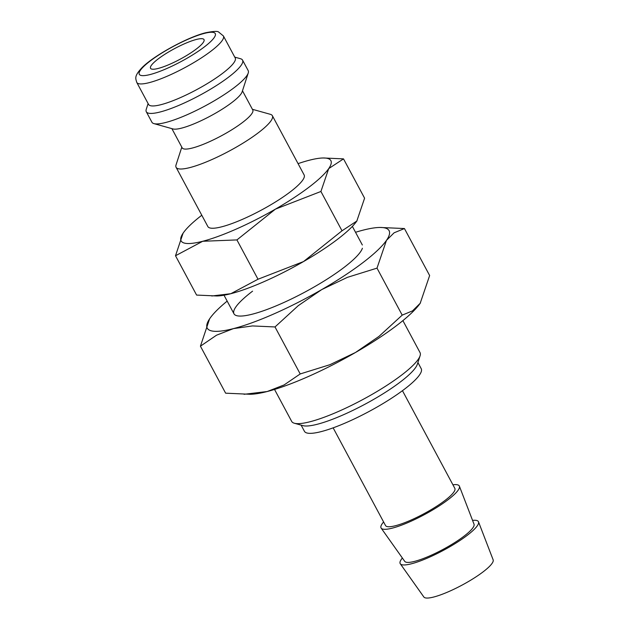 <?xml version="1.0" encoding="UTF-8"?>
<svg xmlns="http://www.w3.org/2000/svg" width="629" height="629" viewBox="0 0 629 629"><rect width="100%" height="100%" fill="white"/><g stroke="black" fill="none" stroke-linecap="round" stroke-linejoin="round"><path stroke-width="0.94" d="M252.402 109.297L270.352 114.321A54.621 10.779 151.8 0 1 272.365 115.705A54.621 10.779 151.8 0 1 258.417 132.695A54.621 10.779 151.8 0 1 208.065 161.213A54.621 10.779 151.8 0 1 176.096 167.322A54.621 10.779 151.8 0 1 176.049 164.884L181.805 147.147M176.096 167.322L207.861 226.566A54.621 10.779 -28.2 0 0 239.83 220.457A54.621 10.779 -28.2 0 0 290.189 191.939A54.621 10.779 -28.2 0 0 304.129 174.948L272.365 115.705M242.472 90.788L252.779 110.004A40.052 7.902 151.8 0 1 242.55 122.458A40.052 7.902 151.8 0 1 205.628 143.373A40.052 7.902 151.8 0 1 182.182 147.854L171.882 128.638M234.751 57.121L240.553 58.741A54.621 10.779 151.8 0 1 242.558 60.125L248.188 70.613A54.621 10.779 151.8 0 1 248.227 73.05L242.126 91.865A40.052 7.902 151.8 0 1 231.873 102.535A40.052 7.902 151.8 0 1 172.975 128.945L153.924 123.614A54.621 10.779 151.8 0 1 151.919 122.23L146.29 111.742A54.621 10.779 151.8 0 1 146.25 109.304L148.114 103.573M248.227 73.05A54.621 10.779 151.8 0 1 234.24 87.604A54.621 10.779 151.8 0 1 153.924 123.614M242.558 60.125A54.621 10.779 151.8 0 1 228.618 77.115A54.621 10.779 151.8 0 1 178.259 105.633A54.621 10.779 151.8 0 1 146.29 111.742M222.666 73.279A49.156 9.702 151.8 0 1 177.347 98.942A49.156 9.702 151.8 0 1 148.578 104.445L136.768 82.423A49.156 9.702 151.8 0 0 149.254 82.635A49.156 9.702 151.8 0 0 210.864 51.256A49.156 9.702 151.8 0 0 223.413 35.963L235.215 57.986A49.156 9.702 151.8 0 1 222.666 73.279M298.06 163.634A84.962 16.763 151.8 0 1 309.287 160.238A84.962 16.763 151.8 0 1 323.416 157.981A84.962 16.763 151.8 0 1 328.7 168.619L343.513 158.878L364.592 198.19L356.816 221.054L342.011 230.796L303.524 261.57L258.008 279.237L230.812 293.712A84.962 16.763 151.8 0 1 216.691 295.968L196.594 295.072L175.507 255.751L202.703 241.277A84.962 16.763 151.8 0 1 183.055 233.241A84.962 16.763 151.8 0 1 183.291 232.895A84.962 16.763 151.8 0 1 201.791 215.252M357.052 220.708L357.052 220.708A84.962 16.763 151.8 0 1 356.816 221.054A84.962 16.763 151.8 0 1 337.293 239.476A84.962 16.763 151.8 0 1 303.524 261.57A84.962 16.763 151.8 0 1 230.812 293.712L211.776 295.992M309.185 187.041A84.962 16.763 151.8 0 1 275.408 209.143L320.924 191.475L328.7 168.619A84.962 16.763 151.8 0 1 309.185 187.041M472.56 520.38A44.392 8.759 151.8 0 1 478.504 521.826A44.392 8.759 151.8 0 1 467.088 535.444A44.392 8.759 151.8 0 1 426.619 558.426A44.392 8.759 151.8 0 1 400.288 563.773A44.392 8.759 151.8 0 1 402.371 558.017M478.504 521.826L493.152 559.857A39.328 7.76 151.8 0 1 483.033 571.918A39.328 7.76 151.8 0 1 447.18 592.274A39.328 7.76 151.8 0 1 423.86 597.007L400.288 563.773M452.911 484.794A44.392 8.759 151.8 0 1 459.39 486.178A44.392 8.759 151.8 0 1 447.966 499.788A44.392 8.759 151.8 0 1 407.498 522.778A44.392 8.759 151.8 0 1 381.166 528.116A44.392 8.759 151.8 0 1 383.604 521.96M459.39 486.178L474.03 524.201A39.328 7.76 151.8 0 1 463.911 536.262A39.328 7.76 151.8 0 1 428.066 556.626A39.328 7.76 151.8 0 1 404.738 561.359L381.166 528.116M402.458 390.688L454.838 488.371A39.328 7.76 151.8 0 1 444.797 500.605A39.328 7.76 151.8 0 1 408.536 521.142A39.328 7.76 151.8 0 1 385.522 525.537L333.142 427.854M402.89 320.617L420.023 352.57A72.822 14.365 151.8 0 1 420.078 355.817L417.326 364.309A66.257 13.075 151.8 0 1 400.366 381.96A66.257 13.075 151.8 0 1 302.942 425.644L294.348 423.238A72.822 14.365 151.8 0 1 291.667 421.391L274.535 389.445M417.908 362.516L421.218 368.688A66.257 13.075 151.8 0 1 404.305 389.304A66.257 13.075 151.8 0 1 343.214 423.891A66.257 13.075 151.8 0 1 304.436 431.305L301.126 425.133M420.078 355.817A72.822 14.365 151.8 0 1 401.436 375.222A72.822 14.365 151.8 0 1 294.348 423.238M196.272 49.054A30.341 5.983 151.8 0 1 168.297 64.897A30.341 5.983 151.8 0 1 150.535 68.294A30.341 5.983 151.8 0 1 158.28 58.851A30.341 5.983 151.8 0 1 186.255 43.008A30.341 5.983 151.8 0 1 204.016 39.611A30.341 5.983 151.8 0 1 196.272 49.054M275.408 209.143A84.962 16.763 151.8 0 1 202.703 241.277L236.921 239.916L275.408 209.143M343.513 158.878L323.416 157.981M183.055 233.241L175.507 255.751M320.924 191.475L342.011 230.796M236.921 239.916L258.008 279.237M362.398 248.243A72.822 14.365 151.8 0 1 343.756 267.647A72.822 14.365 151.8 0 1 236.669 315.664A72.822 14.365 151.8 0 1 252.575 291.164M355.534 232.29A103.164 20.356 151.8 0 1 362.878 230.198A103.164 20.356 151.8 0 1 380.026 227.462A103.164 20.356 151.8 0 1 386.458 240.38L394.108 232.801L404.439 228.547L429.638 275.541L420.188 303.296L412.538 310.875L402.206 315.129L378.996 336.381L355.479 352.499L329.863 364.718L300.206 373.948L284.104 384.94L267.183 391.529A103.164 20.356 151.8 0 1 250.035 394.273L225.63 393.18L200.431 346.186L216.533 335.194L233.453 328.613A103.164 20.356 151.8 0 1 209.599 318.848A103.164 20.356 151.8 0 1 209.874 318.431A103.164 20.356 151.8 0 1 227.171 301.11M420.471 302.879L420.471 302.879A103.164 20.356 151.8 0 1 420.188 303.296A103.164 20.356 151.8 0 1 396.482 325.665A103.164 20.356 151.8 0 1 355.479 352.499A103.164 20.356 151.8 0 1 267.183 391.529L244.068 394.297M362.752 262.749A103.164 20.356 151.8 0 1 321.741 289.584L347.357 277.365L377.007 268.135L386.458 240.38A103.164 20.356 151.8 0 1 362.752 262.749M404.439 228.547L380.026 227.462M209.599 318.848L200.431 346.186M233.453 328.613L252.457 325.932L275.007 326.954L298.217 305.702L321.741 289.584A103.164 20.356 151.8 0 1 233.453 328.613M377.007 268.135L402.206 315.129M275.007 326.954L300.206 373.948M204.307 33.4A43.087 8.499 151.8 0 1 204.252 46.994A43.087 8.499 151.8 0 1 150.252 74.505A43.087 8.499 151.8 0 1 150.307 60.911A43.087 8.499 151.8 0 1 204.307 33.4M136.768 82.423C135.589 78.248 133.977 76.211 142.146 67.523C154.081 55.438 187.505 37.197 205.604 32.771C213.357 31.222 217.713 30.986 218.672 32.071L223.413 35.963M224.01 295.213L233.988 313.816M352.366 226.385L362.343 244.996"/></g></svg>
